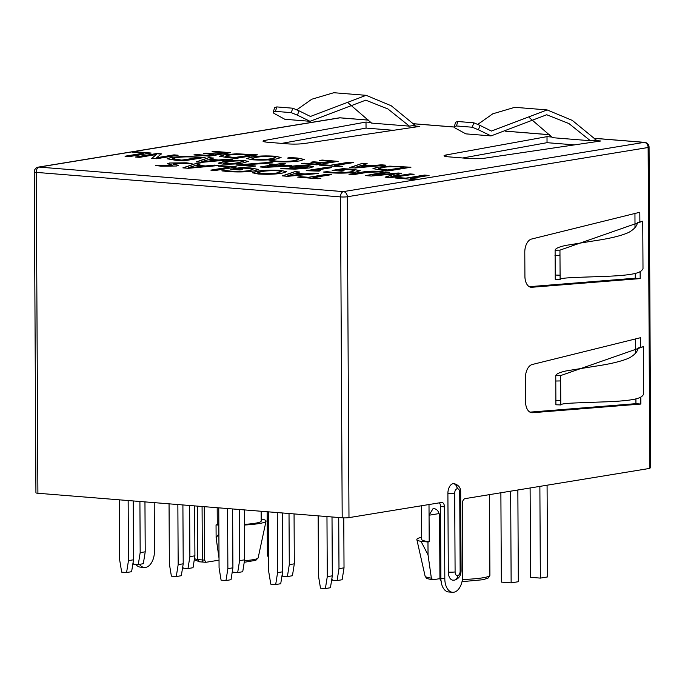 <?xml version="1.0" encoding="UTF-8"?>
<svg xmlns="http://www.w3.org/2000/svg" width="685" height="685" viewBox="0 0 685 685"><rect width="100%" height="100%" fill="white"/><g stroke="black" fill="none" stroke-linecap="round" stroke-linejoin="round"><path stroke-width="1.03" d="M339.152 117.871A4.855 3.887 80.7 0 1 339.914 117.837A4.855 2.86 -85.4 0 1 340.325 117.82A4.855 4.855 0 0 0 339.152 117.871L38.326 167.114A4.855 4.855 0 0 0 34.25 171.935A4.855 0.565 -0.3 0 0 36.228 172.38A4.855 2.86 -85.4 0 1 39.079 167.089A4.855 3.887 -99.3 0 0 38.326 167.114M649.072 147.172A4.855 4.855 0 0 0 644.611 142.352A4.855 2.86 94.6 0 0 644.191 142.369A4.855 3.887 80.7 0 1 646.965 144.004A4.855 3.887 80.7 0 1 648.13 147.506A4.855 0.565 -0.3 0 0 649.072 147.172L650.75 467.093L649.808 468.386L465.141 498.62A4.855 2.86 -85.4 0 0 462.289 503.912L462.666 575.811A15.061 8.871 -85.4 0 1 453.812 592.225A15.061 8.871 -85.4 0 1 452.528 592.277A15.061 8.871 -85.4 0 1 444.813 578.731L440.9 578.414A15.061 8.871 94.6 0 0 448.615 591.968L452.528 592.277M649.808 468.386L648.13 147.506L347.304 196.758A4.855 3.887 -99.3 0 0 343.365 191.62A4.855 2.86 94.6 0 0 341.335 193.367A4.855 2.86 94.6 0 0 340.513 196.912A4.855 0.565 -0.3 0 0 347.304 196.758L348.982 517.629A4.855 0.565 179.7 0 1 342.192 517.792L37.906 493.26A4.855 0.565 179.7 0 1 35.928 492.815L34.25 171.935M261.139 511.258L261.19 521.054A31.579 3.682 179.7 0 1 255.051 523.271A31.579 3.682 179.7 0 1 244.434 524.393M441.38 581.265L439.933 579.09L439.599 516.362C439.128 511.806 437.287 509.212 434.067 508.595L433.057 508.621L429.058 515.223L429.195 541.758A31.579 3.682 179.7 0 1 421.695 539.42L421.515 505.761M348.982 517.629L441.534 502.482A4.855 2.86 -85.4 0 1 441.945 502.465A4.855 2.86 -85.4 0 1 444.437 506.831L444.813 578.731M218.755 507.833L219.072 567.925L221.092 580.152L225.982 580.546L227.874 568.636L227.557 508.544M232.6 508.955L232.909 567.814L231.016 579.715L225.982 580.546M244.357 509.905L244.622 559.825L242.73 571.727L237.686 572.557L232.797 572.163L232.506 570.382M282.306 512.962L282.614 571.821L280.722 583.723L275.687 584.553L270.789 584.159L268.768 571.932L268.46 511.841M294.062 513.913L294.319 563.832L292.426 575.734L287.392 576.564L282.503 576.171L282.203 574.39M332.011 516.969L332.319 575.828L330.427 587.73L325.384 588.561L320.494 588.167L318.474 575.939L318.157 515.848M343.767 517.869L344.024 567.839L342.132 579.741L337.097 580.572L332.199 580.178L331.908 578.397M144.955 501.891L145.22 551.81L143.319 563.712L138.284 564.543L133.395 564.149L133.095 562.368M133.198 500.94L133.506 559.799L131.614 571.701L126.579 572.532L121.682 572.138L119.661 559.91L119.353 499.819M182.904 504.948L183.212 563.806L181.319 575.708L176.276 576.539L171.387 576.145L169.366 563.918L169.049 503.826M194.66 505.898L194.917 555.818L193.024 567.719L187.99 568.55L183.092 568.156L182.801 566.375M244.622 559.825L239.579 560.647L237.686 572.557M239.313 509.494L239.579 560.647M282.614 571.821L277.579 572.643L275.687 584.553M277.262 512.551L277.579 572.643M294.319 563.832L289.284 564.654L287.392 576.564M289.019 513.502L289.284 564.654M332.319 575.828L327.276 576.65L325.384 588.561M326.968 516.558L327.276 576.65M344.024 567.839L338.989 568.661L337.097 580.572M338.715 517.509L338.989 568.661M145.22 551.81L140.177 552.632L138.284 564.543M139.911 501.48L140.177 552.632M133.506 559.799L128.472 560.621L126.579 572.532M128.155 500.529L128.472 560.621M183.212 563.806L178.168 564.628L176.276 576.539M177.86 504.537L178.168 564.628M232.909 567.814L227.874 568.636M194.917 555.818L189.882 556.64L187.99 568.55M189.617 505.487L189.882 556.64M459.729 492.455A4.127 2.432 94.6 0 0 457.255 488.756L457.118 488.782A4.127 2.432 94.6 0 0 454.686 493.277L455.097 571.932A4.127 2.432 94.6 0 0 457.571 575.631L457.717 575.606A4.127 2.432 94.6 0 0 460.14 571.102L459.729 492.455A4.855 0.565 -0.3 0 0 460.671 492.113C460.877 487.866 458.685 485.023 454.087 483.584A8.991 5.292 94.6 0 0 453.316 483.61L453.179 483.636A8.991 5.292 94.6 0 0 447.896 493.44L448.307 572.086A8.991 5.292 94.6 0 0 452.913 580.169L454.583 580.084A4.855 3.887 80.7 0 1 454.515 580.101M640.535 347.372L638.112 347.971C637.709 351.448 634.815 354.744 629.438 357.861C622.177 361.166 610.703 363.966 595.034 366.252L566.495 370.859C559.619 372.34 556.049 373.95 555.766 375.671L560.613 375.585L560.767 404.921C561.614 403.097 573.636 403.02 606.43 401.804C639.764 400.519 641.845 397.18 643.66 394.158L643.412 346.661L640.535 347.372L640.484 337.705L532.219 364.506A12.15 7.15 94.6 0 0 525.446 377.666L525.566 401.795A12.15 7.15 94.6 0 0 531.791 412.721A12.15 7.15 94.6 0 0 532.468 412.721L640.826 404.056L640.792 397.077M560.107 279.471L555.244 279.326L555.107 250.213L559.953 250.128L560.107 279.471C560.955 277.648 572.977 277.562 605.771 276.355C639.114 275.07 641.186 271.722 643.001 268.708L642.753 221.204L639.876 221.914L639.824 212.256L531.56 239.048A12.15 7.15 94.6 0 0 524.787 252.217L524.915 276.338A12.15 7.15 94.6 0 0 531.132 287.272A12.15 7.15 94.6 0 0 531.817 287.272L640.175 278.598L640.132 271.628M135.313 151.753L132.522 152.216L143.833 153.123L125.03 156.206L129.534 156.565L151.128 153.029L135.313 151.753L133.515 152.293M156.942 153.491L135.33 157.036L139.475 157.37L156.351 154.519L151.608 158.355L156.488 158.749L178.134 155.204L173.981 154.87L156.634 157.747L161.48 153.86L156.942 153.491L136.315 157.113M183.931 160.847L205.115 157.379L184.034 156.3L171.353 157.379L167.114 158.792L175.917 160.307L183.931 160.847M204.216 157.524L184.034 156.54L171.353 157.379L167.157 158.903M208.814 157.661L196.081 161.934L201.518 162.371L232.189 159.545L227.634 159.177L218.755 160.007L209.79 159.288L213.489 158.038L208.814 157.661L196.655 161.985M248.321 161.497L244.408 160.487C235.871 160.153 229.021 160.504 223.841 161.54L218.25 163.158L222.214 164.04C230.708 164.374 237.567 164.032 242.773 163.013L248.364 161.377L244.408 160.727C235.871 160.393 229.021 160.744 223.849 161.78L223.841 161.54M253.253 166.421L255.822 166.001L243.004 164.965L272.938 162.85L268.4 162.482L235.905 165.016L253.253 166.421M281.295 163.492L275.678 164.409L272.073 164.117L269.513 164.537L273.118 164.828L260.069 166.969L265.009 167.363L289.746 166.078L291.938 165.719L279.857 164.743L285.474 163.826L281.295 163.492L275.678 164.648L270.498 164.623M301.828 168.073L280.687 168.758L295.286 169.126L309.594 167.945L313.55 166.695L308.944 165.684C302.556 165.308 297.05 165.47 292.426 166.181L289.721 167.037L293.796 167.902L301.828 168.073M331.805 167.602L327.327 167.234L306.212 170.693L319.099 171.13L320.477 170.659L313.559 170.591L331.805 167.602M342.834 168.673L332.174 170.419L341.541 171.173L344.11 170.753L338.955 170.342L345.077 169.341L349.513 169.589L354.633 170.659L351.14 171.747C345.839 172.594 339.503 172.774 332.156 172.286L327.156 171.678L323.448 172.038L329.365 172.74C339.443 173.433 348.254 173.219 355.789 172.089L360.19 170.625L352.236 169.178L342.834 168.673L333.167 170.496M363.401 171.909L348.965 174.273L353.469 174.632L367.794 172.286L383.163 171.781L379.755 171.396C373.316 170.959 367.871 171.13 363.401 171.909L349.949 174.35M385.45 171.935L365.653 175.6L371.184 176.054L395.279 173.853L385.116 177.175L390.613 177.62L414.16 174.247L410.032 173.913L390.878 176.764L401.59 173.279L398.268 173.014L372.897 175.317L389.722 172.277L385.45 171.935L366.561 175.677M397.831 177.518L395.039 177.972L415.375 179.616L418.167 179.153L410.272 178.52L429.058 175.446L424.554 175.077L405.768 178.151L397.831 177.518L396.033 178.049M214.576 151.385L212.016 151.805L223.55 152.738L216.195 153.945L205.92 153.115L203.359 153.534L213.634 154.365L207.324 155.392L196.432 154.519L193.864 154.938L209.259 156.18L230.622 152.678L214.576 151.385L213.001 151.89M236.428 158.321L257.611 154.853L236.53 153.774L223.815 154.861L219.611 156.274L228.413 157.79L236.428 158.321M252.602 159.802L252.594 159.802C261.987 160.341 269.916 160.067 276.397 158.98L281.081 157.499L275.139 156.206C265.694 155.658 257.757 155.932 251.326 157.036L246.651 158.535L252.602 159.802M289.455 157.584L287.572 158.081L293.625 158.381L298.703 159.434L295.141 160.53C290.106 161.369 283.984 161.566 276.783 161.121L272.433 160.581L268.905 160.924L274.368 161.557C284.164 162.208 292.649 161.985 299.816 160.872L304.294 159.451L297.264 157.995L289.455 157.584L288.419 158.098M322.138 160.059L319.57 160.478L331.112 161.412L323.757 162.61L313.482 161.788L310.913 162.208L321.188 163.03L314.877 164.066L303.986 163.193L301.426 163.612L316.812 164.854L338.176 161.352L322.138 160.059L320.554 160.555M322.19 164.657L319.398 165.119L339.734 166.755L342.526 166.301L334.623 165.667L353.409 162.585L348.905 162.225L330.119 165.299L322.19 164.657L320.383 165.196M362.476 163.295L349.744 167.568L355.181 168.005L385.86 165.179L381.297 164.811L372.417 165.642L363.452 164.922L367.151 163.672L362.476 163.295L350.326 167.611M389.774 170.685L410.966 167.217L389.876 166.138L377.195 167.226L372.957 168.638L381.768 170.154L389.774 170.685M410.058 167.363L389.885 166.378L377.161 167.226L373.008 168.741M159.502 165.188L155.82 165.53L161.103 166.181L176.542 166.001L178.305 165.376L175.369 164.391C173.048 164.057 172.714 163.698 174.367 163.321L192.04 163.587L186.217 162.799L169.563 163.004L167.534 163.689L170.18 164.614C172.611 164.957 173.117 165.316 171.67 165.702L159.502 165.188L156.702 165.684M171.67 165.941L172.689 165.35L171.67 165.941L163.784 165.77M173.219 163.955L174.367 163.321M195.602 163.595L182.869 167.868L188.315 168.304L218.986 165.479L214.422 165.111L205.551 165.95L196.578 165.222L200.277 163.972L195.602 163.595L183.452 167.919M221.152 165.676L218.361 166.13L229.663 167.046L210.86 170.128L215.364 170.488L236.959 166.952L221.152 165.676L219.346 166.215M241.24 167.482L230.58 169.229L239.947 169.983L242.516 169.563L237.361 169.152L243.483 168.15L247.919 168.39L253.039 169.46L249.554 170.556C244.245 171.404 237.918 171.575 230.562 171.096L225.562 170.479L221.863 170.848L227.771 171.55C237.849 172.243 246.66 172.029 254.195 170.899L258.596 169.435L250.642 167.988L241.24 167.482L231.573 169.306M258.245 174.007L258.245 174.007C267.63 174.547 275.567 174.273 282.049 173.185L286.732 171.704L280.781 170.419C271.346 169.863 263.408 170.145 256.969 171.25L252.303 172.748L258.245 174.007M294.995 171.61L282.263 175.882L287.709 176.319L318.379 173.493L313.816 173.125L304.945 173.956L295.971 173.236L299.67 171.986L294.995 171.61L282.845 175.934M300.501 176.67L297.71 177.124L318.046 178.768L320.837 178.305L312.942 177.672L331.72 174.598L327.216 174.23L308.438 177.304L300.501 176.67L298.694 177.201M551.939 137.043L547.007 136.649L446.046 154.973A12.15 1.413 -0.3 0 0 444.034 155.76A12.15 1.413 -0.3 0 0 448.983 156.874L468.549 158.458A12.15 1.413 -0.3 0 0 485.16 158.124L600.822 140.982L592.987 140.348L596.061 139.894L572.266 120.38L547.127 109.925L491.436 131.058L479.979 125.381L478.455 129.799L472.265 127.23L456.467 125.963L454.301 126.648L454.857 127.889L465.843 133.866L491.034 135.904L546.716 114.763L568.935 123.557L590.401 140.733L552.589 137.685L529.385 117.674M370.936 122.452L366.004 122.05L265.044 140.374A12.15 1.413 -0.3 0 0 263.031 141.17A12.15 1.413 -0.3 0 0 267.981 142.283L287.546 143.859A12.15 1.413 -0.3 0 0 304.157 143.533L419.819 126.391L411.985 125.757L415.059 125.304L391.263 105.781L366.124 95.326L310.433 116.459L298.977 110.79L297.453 115.2L291.262 112.64L275.464 111.364L273.298 112.057L273.854 113.299L284.84 119.276L310.031 121.305L365.713 100.164L387.933 108.966L409.399 126.143L371.587 123.094L348.382 103.075M139.457 564.346A14.942 8.802 94.6 0 0 144.27 567.445L140.356 567.129A14.942 8.802 -85.4 0 1 135.776 564.337M144.27 567.445A14.942 8.802 94.6 0 0 145.554 567.394L145.691 567.368A14.942 8.802 94.6 0 0 154.468 551.082L154.219 502.636M478.113 124.156L492.798 113.813L514.795 107.314L547.127 109.917M454.301 126.648L455.619 122.213L457.794 121.51L473.789 122.803L479.979 125.381M273.298 112.057L274.617 107.622L276.8 106.92L292.786 108.204L298.977 110.79M297.11 109.566L311.795 99.222L333.792 92.723L366.124 95.326M478.455 129.799L491.034 135.895M297.453 115.2L310.031 121.305M590.401 140.733L592.987 140.348M409.399 126.143L411.985 125.757M547.007 136.649L547.041 142.677L462.709 157.987M574.475 144.886L547.041 142.677M393.473 130.296L366.038 128.086L281.706 143.388M366.004 122.05L366.038 128.086M444.437 506.831L440.524 506.523L440.9 578.414M440.524 506.523A4.855 2.86 94.6 0 0 439.342 502.841M560.613 375.585L643.412 346.661M560.741 404.938L555.895 404.775L555.766 375.671M560.501 380.106L560.501 380.937L560.501 380.106M559.851 255.488L559.842 254.649L559.851 255.488L554.987 255.573M559.953 250.128L642.753 221.204M639.876 221.914L637.461 222.514C637.059 225.999 634.164 229.295 628.779 232.403C621.518 235.708 610.052 238.508 594.374 240.803L565.844 245.401C558.96 246.891 555.389 248.492 555.107 250.213M640.826 404.056L635.937 403.662L635.911 398.935M635.671 353.032L635.603 338.921M529.942 412.139L635.937 403.662M529.282 286.69L635.278 278.204L635.26 273.478M635.012 227.583L634.944 213.463M640.175 278.598L635.278 278.204M500.881 492.763L501.351 582.104L511.138 582.892L510.659 491.162M517.851 489.989L518.331 581.711L511.138 582.892M547.075 485.203L547.555 576.933L540.354 578.106L530.575 577.318L530.104 487.977M268.691 556.203L267.381 556.1L267.15 511.738M539.874 486.384L540.354 578.106M421.686 537.297A36.442 4.247 -0.3 0 0 416.848 539.557A36.442 4.247 -0.3 0 0 421.044 541.407L428.039 554.876L427.971 541.963L429.195 541.758M428.039 554.876L431.362 578.14L432.826 579.801L439.924 578.637M431.362 578.14A28.35 3.305 -0.3 0 1 425.12 576.188C427.217 578.354 423.655 577.969 432.543 579.801L432.826 579.801M244.442 525.027A36.442 4.247 -0.3 0 0 266.037 521.139A36.442 4.247 -0.3 0 0 261.841 519.076L261.182 519.016M218.84 524.736A31.579 3.682 179.7 0 1 217.273 524.676L216.049 524.873L218.84 525.104M427.971 541.963L421.044 541.407M216.049 524.873L216.118 537.785L218.892 533.846M197.297 506.104L197.58 559.559L199.489 561.777L194.292 559.748M219.02 558.112L216.118 537.785M217.188 507.713L217.273 524.676M204.25 506.669L204.532 560.116L205.98 562.291L219.029 560.159M203.813 562.12A2.432 1.43 -85.4 0 1 203.599 562.128L205.98 562.291M330.735 174.761L327.216 174.478L308.438 177.304M319.852 178.468L312.942 177.672M308.438 177.552L300.501 176.91M316.984 173.622L304.945 174.204L295.971 173.236M299.097 172.175L294.995 171.849M287.923 175.651L301.691 174.564L287.923 175.651L294.139 173.716L301.683 174.324M286.698 171.824L280.781 170.419M280.781 170.659C271.346 170.103 263.408 170.385 256.969 171.49L256.969 171.25M256.969 171.49L252.337 172.86M257.637 172.843L260.968 173.844C267.681 174.127 273.178 173.87 277.459 173.082L281.389 171.593L277.451 172.843C273.178 173.63 267.681 173.879 260.968 173.605L257.637 172.843L261.584 171.593C265.849 170.805 271.337 170.548 278.059 170.822L281.389 171.593M258.536 169.555L250.642 167.988M253.039 169.46L249.554 170.796C244.245 171.644 237.918 171.824 230.562 171.336L222.719 171.01M241.522 169.726L237.361 169.152M250.642 168.227L241.248 167.722M229.663 167.046L211.845 170.205M235.974 167.114L221.152 165.916M217.59 165.607L205.551 166.19L196.578 165.222M199.703 164.169L195.602 163.835M188.529 167.637L202.298 166.549L188.529 167.637L194.745 165.702L202.298 166.309M192.04 163.826L186.217 163.039L169.563 163.004M169.563 163.244L167.594 163.809M178.246 165.496L175.369 164.391M175.369 164.631C173.048 164.297 172.714 163.938 174.367 163.569M163.792 166.01L159.502 165.427M378.377 168.613L387.616 170.18L404.03 167.491L387.607 169.94L378.377 168.613L381.759 167.577C387.136 166.669 393.635 166.481 401.239 167.003L404.03 167.251M384.465 165.308L372.417 165.881L363.452 164.922M366.578 163.861L362.476 163.535M355.395 167.337L369.164 166.249L355.395 167.337L361.611 165.402L369.164 166.01M352.424 162.747L348.905 162.465L330.119 165.299M341.532 166.464L334.623 165.667M330.127 165.539L322.19 164.905M321.188 163.03L314.877 164.306L302.41 163.689M331.112 161.412L323.757 162.859L311.898 162.285M337.191 161.514L322.138 160.299M304.26 159.571L297.264 157.995M298.703 159.434L295.141 160.778C290.106 161.609 283.984 161.806 276.783 161.36L269.813 161.078M297.264 158.235L289.455 157.824M281.047 157.619L275.139 156.206M275.139 156.445C265.694 155.897 257.757 156.171 251.326 157.285L251.326 157.036M251.326 157.285L246.694 158.655M251.994 158.637L255.317 159.631C262.03 159.913 267.527 159.656 271.808 158.869L275.747 157.627L271.808 158.629C267.527 159.417 262.03 159.673 255.317 159.391L251.994 158.637L255.942 157.387C260.197 156.591 265.694 156.334 272.416 156.617L275.747 157.379M256.712 154.998L236.53 154.014L223.815 154.861M223.815 155.101L219.654 156.377M225.031 156.248L234.261 157.815L250.684 155.127L234.261 157.576L225.031 156.248L228.413 155.212C233.791 154.305 240.281 154.116 247.884 154.639L250.684 154.887M213.634 154.365L207.324 155.641L194.857 155.015M223.55 152.738L216.195 154.185L204.344 153.611M229.638 152.841L214.585 151.625M428.065 175.608L424.554 175.326L405.768 178.151M417.182 179.316L410.272 178.52M405.768 178.4L397.831 177.757M401.016 173.476L372.786 175.3M413.081 174.401L410.032 174.153L390.767 176.756M395.279 173.853L385.681 177.218M388.806 172.449L385.45 172.175M382.256 171.892L379.755 171.396M379.755 171.644C373.316 171.199 367.871 171.37 363.401 172.149M360.13 170.753L352.236 169.178M354.633 170.659L351.148 171.986C345.839 172.834 339.512 173.014 332.156 172.526L324.305 172.2M343.117 170.916L338.955 170.342M352.236 169.418L342.834 168.921M319.792 170.899L313.559 170.591M330.821 167.765L327.336 167.474L307.205 170.77M313.516 166.823L308.944 165.924C302.565 165.547 297.059 165.71 292.426 166.421L292.426 166.181M292.426 166.421L289.789 167.157M301.897 168.082L281.689 168.835M294.995 167.174L297.196 167.911L305.904 167.688L308.772 166.566L305.895 167.448L297.196 167.671L294.995 167.174L297.136 166.515L306.623 166.061L308.772 166.566M290.945 165.881L279.857 164.743M273.118 164.828L261.053 167.046M284.481 163.989L281.295 163.732M267.124 166.78L285.14 166.053L267.124 166.78L277.297 165.162L285.191 165.804M271.337 162.961L236.89 165.102M254.829 166.155L243.004 164.965M223.849 161.78L218.301 163.27M223.216 163.218L224.937 163.878C230.58 163.912 234.989 163.587 238.157 162.902L243.372 161.3L238.149 162.662C234.981 163.347 230.58 163.672 224.937 163.638L223.216 163.218L228.465 161.883C231.616 161.18 236.051 160.847 241.762 160.898L243.372 161.3M230.802 159.673L218.755 160.256L209.79 159.288M212.907 158.226L208.814 157.901M201.732 161.703L215.501 160.615L201.732 161.703L207.949 159.768L215.501 160.376M172.534 158.774L181.765 160.341L198.188 157.653L181.765 160.102L172.534 158.774L175.917 157.738C181.294 156.831 187.784 156.642 195.388 157.156L198.179 157.413M177.141 155.367L173.981 155.11L156.634 157.747M156.351 154.519L151.839 158.372M161.249 154.082L156.942 153.74M143.833 153.123L126.014 156.283M150.143 153.192L135.322 152.001M462.409 579.519A36.442 4.247 -0.3 0 0 482.814 577.806A36.442 4.247 -0.3 0 0 489.903 575.254L489.475 494.63M439.153 513.57L429.058 515.223L428.998 504.537M342.192 517.792L340.513 196.912L36.228 172.38L37.906 493.26M460.14 571.102A4.855 0.565 -0.3 0 0 461.082 570.768L460.671 492.113M457.717 575.606A4.855 3.887 80.7 0 1 454.583 580.084C458.779 578.799 460.945 575.691 461.082 570.768M457.571 575.631A4.855 3.887 80.7 0 1 454.438 580.109M455.097 571.932A4.855 0.565 179.7 0 1 448.307 572.086M454.686 493.277A4.855 0.565 179.7 0 1 447.896 493.44M457.118 488.782A4.855 3.887 -99.3 0 0 453.179 483.636M457.255 488.756A4.855 3.887 -99.3 0 0 453.316 483.61M594.246 138.344L644.191 142.369L343.365 191.62L39.079 167.089L339.914 117.837L368.59 120.149M413.243 123.754L454.301 127.059M505.402 131.177L549.593 134.739M456.467 125.963L457.794 121.51M473.789 122.803L472.265 127.23M446.046 154.973L446.055 156.531M265.044 140.374L265.052 141.941M292.786 108.204L291.262 112.64M275.464 111.364L276.8 106.92M555.646 381.023L560.501 380.937M559.953 275.199L555.09 275.045M560.604 400.656L555.749 400.494M532.468 412.721L531.115 412.618M531.817 287.272L530.464 287.161M440.917 579.176A72.875 8.503 179.7 0 1 439.933 579.09M204.532 560.116A72.875 8.503 179.7 0 1 202.358 559.945L202.075 506.489M199.207 561.777L203.599 562.128A2.432 1.43 -85.4 0 1 202.358 559.945L197.58 559.559A36.442 4.247 -0.3 0 1 194.471 558.635M244.485 560.681A28.35 3.305 -0.3 0 0 258.151 557.864L255.847 560.304L244.228 562.291M340.325 117.82L368.53 120.098M413.175 123.694L454.292 127.008M505.479 131.135L549.533 134.688M594.178 138.284L644.611 142.352M425.12 576.188L416.848 539.557M462.007 581.668L483.122 579.707L488.379 577.926L489.903 575.254M258.151 557.864L266.037 521.139"/></g></svg>
